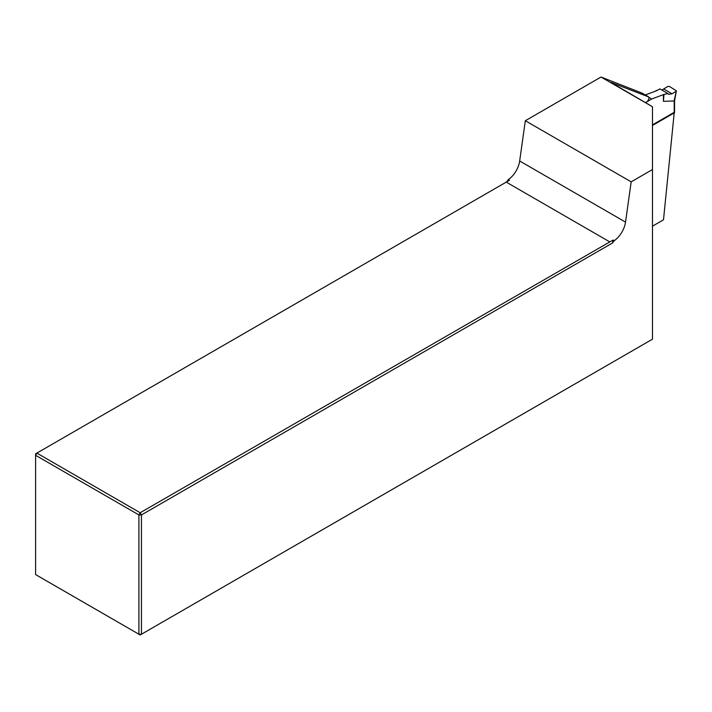 <?xml version="1.0" encoding="UTF-8"?>
<svg xmlns="http://www.w3.org/2000/svg" width="712" height="712" viewBox="0 0 712 712"><rect width="100%" height="100%" fill="white"/><g stroke="black" fill="none" stroke-linecap="round" stroke-linejoin="round"><path stroke-width="1.07" d="M601.017 77.038L525.322 120.737L631.17 181.845L652.486 169.545L652.486 106.755L601.017 77.038L642.135 93.139L648.837 97.001L610.851 82.361L652.486 106.755M614.18 240.709L613.05 240.051L612.569 242.943L614.18 240.709A17.96 10.369 120 0 0 625.528 222.1L631.17 181.845M612.569 242.943L141.448 514.945L141.448 634.232L652.486 339.188L652.486 169.545M652.486 226.167L663.504 219.803L674.273 112.282L652.486 124.867M645.588 102.644L646.398 102.172A3.596 2.074 120 0 0 648.837 97.001M508.332 179.593L509.463 180.252L506.713 181.836L508.332 179.593A17.96 10.369 120 0 0 519.671 160.992L525.322 120.737M140.175 634.962L141.448 634.232L138.911 634.232L138.911 514.945L35.6 455.297L35.6 574.584L140.175 634.962M509.463 180.252L36.873 453.099L140.175 512.738L613.05 240.051M506.232 182.112L609.543 241.76M141.448 514.945L140.175 512.738L138.911 514.945L141.448 514.945M36.873 453.099L35.6 453.829L35.6 455.297L36.873 453.099M676.391 90.851L674.558 100.757L674.567 112.416A1.202 0.694 180 0 1 674.211 112.905L674.211 100.374L676.391 90.851L669.405 86.419L667.687 86.544L661.902 90.05M652.486 125.454L674.211 112.905M648.908 97.322L651.774 98.977L645.499 102.599M674.211 100.971L663.415 101.318L663.415 94.625L651.774 98.977M663.415 94.625L667.918 93.53L668.648 94.304L672.048 93.797L676 91.35M656.161 90.896L659.917 88.902L667.918 93.53M656.126 90.415L656.642 90.709L645.286 94.954M663.415 101.318L663.931 94.919M612.614 82.823L612.614 83.607M625.528 222.1L519.671 160.992M664.109 89.205L672.048 93.797"/></g></svg>
